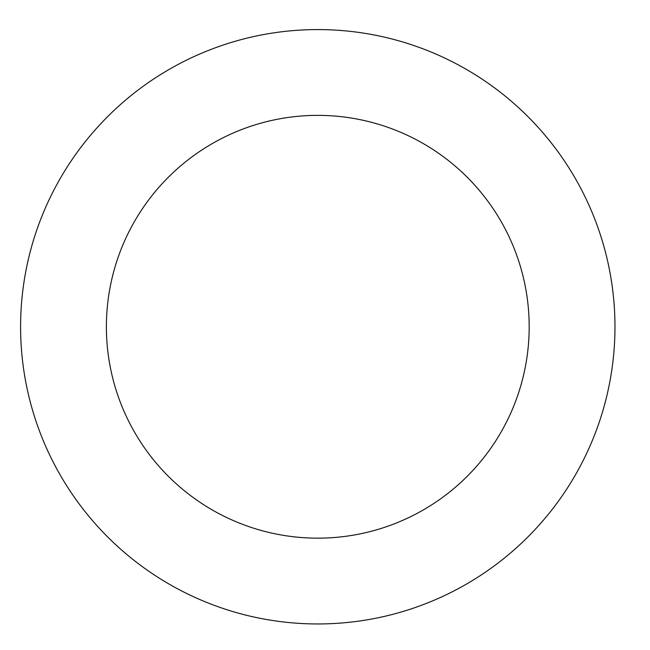 <?xml version="1.0" encoding="UTF-8"?>
<svg xmlns="http://www.w3.org/2000/svg" width="650" height="650" viewBox="0 0 650 650"><rect width="100%" height="100%" fill="white"/><g stroke="black" fill="none" stroke-linecap="round" stroke-linejoin="round"><path stroke-width="0.97" d="M551.85 509.892A297.188 297.188 0 0 0 359.344 32.5A297.188 297.188 0 0 0 42.161 437.913A297.188 297.188 0 0 0 551.85 509.892M484.282 457.023A211.396 211.396 0 0 0 347.344 117.447A211.396 211.396 0 0 0 121.729 405.827A211.396 211.396 0 0 0 484.282 457.023"/></g></svg>

